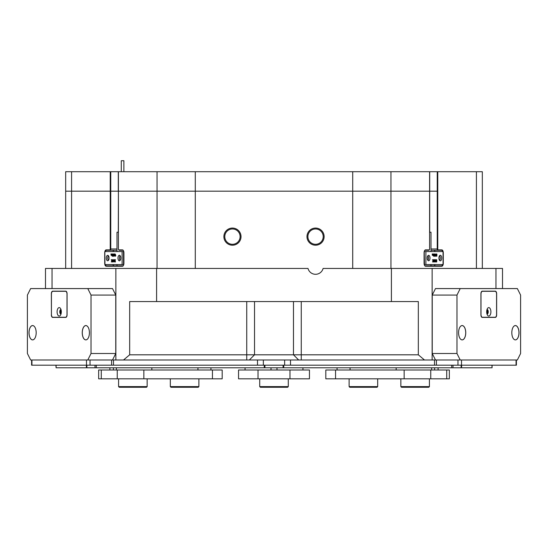 <?xml version="1.0" encoding="UTF-8"?>
<svg xmlns="http://www.w3.org/2000/svg" width="548" height="548" viewBox="0 0 548 548"><rect width="100%" height="100%" fill="white"/><g stroke="black" fill="none" stroke-linecap="round" stroke-linejoin="round"><path stroke-width="0.82" d="M442.585 251.573A2.596 1.302 90 0 0 441.462 250.272L437.893 250.272A1.302 0.651 -90 0 1 437.242 248.97L437.242 171.709L437.777 171.709L437.777 191.19L157.05 191.19L157.05 171.709L110.758 171.709L110.758 191.19L65.671 191.19L110.223 191.19L110.223 171.709L71.583 171.709L71.583 268.452M118.409 171.709L118.409 191.19L157.05 191.19L110.758 191.19L110.758 248.97A1.302 0.651 90 0 1 110.107 250.272L106.538 250.272A2.596 1.302 -90 0 0 105.415 251.573M65.671 268.452L65.671 171.709L71.583 171.709M110.223 171.709L110.758 171.709M157.05 171.709L195.28 171.709L195.28 191.19L429.591 191.19L429.591 171.709L390.95 171.709L390.95 268.452M352.72 268.452L352.72 171.709L195.28 171.709M352.72 171.709L390.95 171.709M437.242 171.709L429.591 171.709M476.418 268.452L476.418 171.709L437.777 171.709M476.418 171.709L482.329 171.709L482.329 268.452M431.009 251.573L431.009 232.222L429.591 232.222M118.409 232.222L116.991 232.222L116.991 251.573M456.97 295.071L432.235 295.071L435.482 288.577L460.217 288.577L456.97 295.071L456.97 353.501L460.217 359.995L87.783 359.995L91.03 353.501L91.03 295.071L87.783 288.577L30.647 288.577L27.4 295.071L27.4 353.501L30.647 359.995L87.783 359.995M254.525 354.803L249.333 359.995L254.532 354.803L418.33 354.803L418.33 301.564L129.671 301.564L129.671 354.803L254.532 354.803L254.532 301.564M298.667 359.995L293.468 354.803L293.468 301.564M324.128 236.64A8.576 8.576 0 0 0 315.552 228.064A8.576 8.576 0 0 0 306.976 236.64A8.576 8.576 0 0 0 315.552 245.209A8.576 8.576 0 0 0 324.128 236.64M323.21 236.64A7.658 7.658 0 0 0 315.552 228.975A7.658 7.658 0 0 0 307.894 236.64A7.658 7.658 0 0 0 315.552 244.298A7.658 7.658 0 0 0 323.21 236.64M241.024 236.64A8.576 8.576 0 0 0 232.448 228.064A8.576 8.576 0 0 0 223.872 236.64A8.576 8.576 0 0 0 232.448 245.209A8.576 8.576 0 0 0 241.024 236.64M240.106 236.64A7.658 7.658 0 0 0 232.448 228.975A7.658 7.658 0 0 0 224.79 236.64A7.658 7.658 0 0 0 232.448 244.298A7.658 7.658 0 0 0 240.106 236.64M114.073 250.272A2.596 1.302 -90 0 0 112.95 251.573M112.95 264.554A2.596 1.302 -90 0 0 114.073 265.855M433.927 265.855A2.596 1.302 90 0 0 435.05 264.554M435.05 251.573A2.596 1.302 90 0 0 433.927 250.272M104.853 251.573A2.987 1.493 90 0 1 106.202 249.881L109.771 249.881A0.911 0.452 -90 0 0 110.223 248.97L110.223 191.19L118.293 191.19L118.293 171.709M123.403 250.607A2.596 1.302 -90 0 0 122.766 250.272L119.197 250.272L118.861 249.881A0.911 0.452 -90 0 1 118.601 249.717A0.911 0.452 -90 0 1 118.409 248.97L118.409 191.19L118.293 232.222M157.05 268.452L157.05 191.19L195.28 191.19L195.28 268.452M431.009 248.97L437.777 248.97L437.777 191.19L429.591 191.19L429.591 248.97A0.911 0.452 90 0 1 429.399 249.717L429.18 250.032A1.302 0.651 -90 0 1 428.803 250.272L425.234 250.272A2.596 1.302 90 0 0 424.597 250.607M495.954 288.577L495.954 268.452L502.509 268.452L502.509 288.577M418.33 354.803L424.481 359.995M391.402 301.564L391.402 268.452L432.139 268.452L432.139 359.995M123.519 359.995L129.671 354.803M115.861 359.995L115.861 268.452L156.598 268.452L156.598 301.564M45.491 288.577L45.491 268.452L52.046 268.452L52.046 288.577M495.954 268.452L432.139 268.452M115.861 268.452L52.046 268.452M118.861 249.881L122.43 249.881A2.987 1.493 90 0 1 123.293 250.429A2.987 1.493 90 0 1 123.923 252.868L123.923 263.259A2.987 1.493 90 0 1 123.293 265.698A2.987 1.493 90 0 1 122.43 266.246L106.202 266.246A2.987 1.493 90 0 1 104.853 264.554M104.819 264.396A2.987 1.493 90 0 1 104.709 263.259L104.709 252.868A2.987 1.493 90 0 1 104.819 251.731M437.777 248.97A0.911 0.452 90 0 0 438.229 249.881L441.798 249.881A2.987 1.493 -90 0 1 443.147 251.573M443.181 251.731A2.987 1.493 -90 0 1 443.291 252.868L443.291 263.259A2.987 1.493 -90 0 1 443.181 264.396M443.147 264.554A2.987 1.493 -90 0 1 441.798 266.246L425.57 266.246A2.987 1.493 -90 0 1 424.707 265.698A2.987 1.493 -90 0 1 424.077 263.259L424.077 252.868A2.987 1.493 -90 0 1 424.707 250.429A2.987 1.493 -90 0 1 425.57 249.881L429.139 249.881A0.911 0.452 90 0 0 429.399 249.717M391.402 268.452L323.094 268.452A7.788 7.788 0 0 1 308.01 268.452L156.598 268.452M105.415 264.554A2.596 1.302 -90 0 0 106.538 265.855L122.766 265.855A2.596 1.302 -90 0 0 123.403 265.52M116.991 250.272L110.107 250.272L109.771 249.881M424.597 265.52A2.596 1.302 90 0 0 425.234 265.855L441.462 265.855A2.596 1.302 90 0 0 442.585 264.554M438.229 249.881L437.893 250.272L431.009 250.272M119.197 250.272A1.302 0.651 90 0 1 118.82 250.032A1.302 0.651 90 0 1 118.711 249.833M440.318 260.855A2.795 1.397 90 0 0 441.709 258.06A2.795 1.397 90 0 0 440.318 255.272A2.795 1.397 90 0 0 438.921 258.06A2.795 1.397 90 0 0 440.318 260.855M439.585 260.444A2.795 1.397 90 0 0 439.585 255.683M428.625 260.786A2.726 1.363 90 0 0 429.995 258.06A2.726 1.363 90 0 0 428.625 255.334A2.726 1.363 90 0 0 427.262 258.06A2.726 1.363 90 0 0 428.625 260.786M427.899 260.362A2.726 1.363 90 0 0 427.899 255.758M443.044 264.554L443.044 251.573L443.181 264.554L424.221 264.554M443.044 251.573L425.899 251.573L425.899 264.554M433.434 254.039L433.263 255.231L433.79 253.977L433.79 255.334L432.762 255.21M433.543 255.519L432.331 255.258L432.201 253.977L432.893 253.977L432.906 255.334L432.879 254.039M434.756 256.204L434.05 254.525L434.208 256.204L433.817 256.204L433.975 253.943L434.749 255.711L434.591 253.977L434.982 253.977L435.044 256.204L434.42 256.204L434.05 255.327M433.523 256.142L433.639 255.471M434.406 254.902L434.297 254.039M435.187 256.019L435.763 255.765L435.468 256.231L434.872 255.786L434.913 254.217L435.434 254.114M435.133 256.231L434.872 255.786M435.708 254.32L436.044 253.95L435.708 254.32M436.681 256.231L436.338 255.108L436.688 253.95L436.948 254.32L436.831 256.128L436.345 256.231L436.133 254.176M435.598 260.184L435.694 259.786M436.167 260.184L436.509 261.595L436.509 260.122L436.146 259.855M436.352 259.725L436.735 259.725L436.735 261.944L436.085 261.944L435.838 260.923M436.42 261.944L436.009 260.218L435.598 261.944L434.948 261.944L435.427 261.793L435.18 259.855L434.646 261.978L434.078 259.725L434.516 259.725L434.502 260.464L434.585 259.725L435.749 259.725L435.598 261.595L435.749 259.725M434.646 261.978L433.742 259.786M434.078 259.786L433.523 260.807L434.037 261.944L433.53 261.944L433.427 261.054L433.297 261.944L432.557 261.944L433.043 260.93L432.536 259.725L433.345 259.725L433.475 260.677L433.345 259.725M433.187 261.882L433.249 261.519M424.481 264.554L424.221 251.573M424.481 251.573L425.899 251.573M435.427 261.793L435.441 260.122M434.502 260.464L434.941 260.464L434.927 259.725M434.92 260.56L434.523 260.56L434.708 261.451L434.92 260.56M434.927 259.786L434.585 259.786M432.899 261.944L432.817 261.506M433.16 261.506L433.043 260.93M432.975 261.855L432.632 261.855M432.899 261.882L432.557 261.882M433.653 259.725L434.043 259.725M433.379 260.93L432.536 259.786M436.879 255.032L436.53 254.388L436.605 256.087L436.879 255.032L436.482 254.286M436.441 256.039L436.544 255.032M435.55 254.114L435.331 255.649L435.735 255.745M435.208 255.786L434.913 254.217M435.167 254.717L434.824 254.717M434.728 254.114L434.386 254.114M432.989 253.977L433.345 253.977M432.845 255.519L432.639 254.128L432.201 254.039M432.639 254.128L432.297 254.128M119.375 260.855A2.795 1.397 -90 0 0 120.766 258.06A2.795 1.397 -90 0 0 119.375 255.272A2.795 1.397 -90 0 0 117.978 258.06A2.795 1.397 -90 0 0 119.375 260.855M107.682 260.786A2.726 1.363 -90 0 0 109.052 258.06A2.726 1.363 -90 0 0 107.682 255.334A2.726 1.363 -90 0 0 106.319 258.06A2.726 1.363 -90 0 0 107.682 260.786M122.101 264.554L122.101 251.573L123.519 251.573L123.519 264.554L104.819 264.554L104.819 251.573L104.956 264.554M122.101 251.573L104.956 251.573M111.819 255.21L111.223 255.519L110.922 253.977L112.361 253.977M112.361 255.471L111.922 255.395M112.772 255.327L112.888 256.142M112.361 253.943L113.128 255.711L112.977 253.977L113.361 253.977L113.422 256.204L112.436 254.525L112.456 256.067L112.929 256.204L112.203 256.204L112.361 253.943L113.128 254.902M113.662 254.039L113.354 256.122M113.977 253.95L113.717 255.649L114.484 255.765L113.847 256.231L113.635 254.217L114.505 254.114M114.21 254.101L114.285 255.087M113.97 255.087L114.244 256.019M114.429 254.32L114.429 253.95L114.765 254.32M115.073 253.95L115.751 255.073L115.546 256.128L114.84 255.971L115.073 253.95L115.416 255.073L115.066 256.231M114.792 259.786L114.888 260.184M113.977 261.944L113.669 259.725L114.135 259.725L113.977 261.595L114.429 259.725L115.457 259.725L114.984 259.875L115.457 261.944L114.806 261.944L114.388 260.218L113.977 261.944L114.559 260.923M114.429 259.786L114.313 260.184M112.902 259.725L113.217 260.464L113.655 259.725L113.025 261.978L112.463 259.725L113.326 260.464M113.902 259.855L113.059 261.978M112.066 259.786L112.039 260.218M112.696 259.821L112.244 260.807L112.758 261.944L111.908 261.944L111.806 261.054L112.018 261.882M120.101 255.683A2.795 1.397 -90 0 0 120.101 260.444M108.415 255.758A2.726 1.363 -90 0 0 108.415 260.362M114.135 259.725L114.888 261.595L114.738 259.725M114.984 259.875L114.984 261.766L115.457 261.882M114.964 261.547L115.306 261.547M113.306 260.56L112.902 260.56L113.094 261.451L113.272 260.704M112.785 259.923L113.128 259.923M111.614 261.56L111.278 261.944L111.765 260.93L111.258 259.725L112.463 259.725M112.429 259.725L111.902 260.807L112.758 261.882M111.902 260.807L112.244 260.807M111.73 259.725L111.861 260.677L112.032 259.725M115.258 255.032L114.909 254.388L115.066 256.142L115.258 255.032M115.251 254.388L115.251 255.82M114.121 255.745L114.484 255.765M113.97 255.149L114.313 255.149M113.737 254.916L114.08 254.916M114.148 255.765L113.847 256.231M112.169 253.977L112.361 255.334M111.724 253.977L111.737 255.334L111.819 253.977M111.278 253.977L111.292 255.334L111.367 253.977M111.833 255.395L111.223 255.519M121.286 171.709L121.286 160.735L123.882 160.735L123.882 171.709M516.401 359.995L516.401 365.187L284.645 365.187L284.645 359.995M263.355 359.995L263.355 365.187L284.645 365.187M263.355 365.187L111.593 365.187L111.593 359.995L90.03 359.995L90.03 365.187L111.593 365.187M90.03 365.187L31.599 365.187L31.599 359.995M31.942 365.187L31.942 359.995L86.481 359.995L86.481 365.187M111.593 359.995L113.477 359.995L113.477 365.187M434.523 365.187L434.523 359.995L457.97 359.995L457.97 365.187M461.519 365.187L461.519 359.995L516.058 359.995L516.058 365.187M245.045 369.996L245.045 367.783L245.045 369.996M302.955 367.783L302.955 369.996M238.551 369.996L258.026 369.996L258.026 378.826L238.551 378.826L238.551 369.996L238.551 378.826M289.974 369.996L309.449 369.996L309.449 378.826L289.974 378.826L289.974 369.996L258.026 369.996M289.974 378.826L258.026 378.826M264.917 365.187L264.917 367.783L283.083 367.783L283.083 365.187M288.282 386.614L287.632 387.265L260.369 387.265L259.718 386.614L288.282 386.614L288.282 378.826M492.077 365.187L492.077 367.783L491.905 365.187M461.608 365.187L461.608 367.783L491.905 367.783M461.608 367.783L451.696 367.783L451.696 365.187M283.727 365.187L283.727 367.783L451.696 367.783M283.727 367.783L283.083 367.783M264.917 367.783L264.273 367.783L264.273 365.187M96.304 365.187L96.304 367.783L264.273 367.783M96.304 367.783L86.392 367.783L86.392 365.187M56.095 365.187L56.095 367.783L86.392 367.783M56.095 367.783L55.923 365.187M429.413 386.614L428.762 387.265L401.492 387.265L400.848 386.614L429.413 386.614L429.413 378.826M147.152 386.614L146.508 387.265L119.238 387.265L118.587 386.614L147.152 386.614L147.152 378.826M325.813 369.996L335.554 369.996L335.554 378.826L325.813 378.826L325.813 369.996M446.73 378.826L446.73 369.996L449.339 369.996L449.339 378.826L404.15 378.826L404.15 369.996L335.554 369.996M404.15 369.996L430.762 369.996L430.762 378.826M446.73 369.996L430.762 369.996M404.15 378.826L335.554 378.826M212.446 369.996L222.187 369.996L222.187 378.826L212.446 378.826L212.446 369.996L143.85 369.996L143.85 378.826L98.661 378.826L98.661 369.996L101.27 369.996L101.27 378.826M117.238 378.826L117.238 369.996L101.27 369.996M117.238 369.996L143.85 369.996M212.446 378.826L143.85 378.826M377.682 386.614L377.038 387.265L349.768 387.265L349.117 386.614L377.682 386.614L377.682 378.826M198.883 386.614L198.232 387.265L170.962 387.265L170.318 386.614L198.883 386.614L198.883 378.826M490.898 311.819A4.22 2.11 90 0 0 489.754 308.072A4.22 2.11 90 0 0 487.569 308.373A4.22 2.11 90 0 0 486.679 311.819A4.22 2.11 90 0 0 487.569 315.264A4.22 2.11 90 0 0 489.754 315.566A4.22 2.11 90 0 0 490.898 311.819M487.008 314.086A2.274 1.137 90 0 0 487.097 314.093A2.274 1.137 90 0 0 488.234 311.819A2.274 1.137 90 0 0 487.097 309.545A2.274 1.137 90 0 0 487.008 309.558M486.96 313.929A2.274 1.137 90 0 0 487.672 311.819A2.274 1.137 90 0 0 486.96 309.709M496.577 314.415L496.577 294.16A2.856 1.432 90 0 0 495.152 291.303L482.425 291.303A2.856 1.432 90 0 0 480.993 294.16L480.993 314.415A2.856 1.432 90 0 0 482.425 317.271L495.152 317.271A2.856 1.432 90 0 0 496.577 314.415M482.425 317.271L481.822 317.271M481.822 291.303L482.425 291.303M61.321 311.819A4.22 2.11 -90 0 0 60.431 308.373A4.22 2.11 -90 0 0 58.246 308.072A4.22 2.11 -90 0 0 57.102 311.819A4.22 2.11 -90 0 0 58.246 315.566A4.22 2.11 -90 0 0 60.431 315.264A4.22 2.11 -90 0 0 61.321 311.819M60.992 309.558A2.274 1.137 -90 0 0 60.903 309.545A2.274 1.137 -90 0 0 59.766 311.819A2.274 1.137 -90 0 0 60.903 314.093A2.274 1.137 -90 0 0 60.992 314.086M61.04 309.709A2.274 1.137 -90 0 0 60.328 311.819A2.274 1.137 -90 0 0 61.04 313.929M67.007 314.415L67.007 294.16A2.856 1.432 -90 0 0 65.575 291.303L52.848 291.303A2.856 1.432 -90 0 0 51.423 294.16L51.423 314.415A2.856 1.432 -90 0 0 52.848 317.271L65.575 317.271A2.856 1.432 -90 0 0 67.007 314.415L67.068 314.415M66.178 317.271L65.575 317.271M65.575 291.303L66.178 291.303M486.891 313.668A1.98 0.993 90 0 0 487.528 311.819A1.98 0.993 90 0 0 486.891 309.969M486.768 313.038A1.623 0.808 90 0 0 487.042 311.819A1.623 0.808 90 0 0 486.768 310.606M518.99 332.725A7.172 3.589 90 0 0 517.052 326.355A7.172 3.589 90 0 0 513.332 326.868A7.172 3.589 90 0 0 511.818 332.725A7.172 3.589 90 0 0 513.332 338.582A7.172 3.589 90 0 0 517.052 339.096A7.172 3.589 90 0 0 518.99 332.725M513.325 338.568A7.145 3.569 90 0 0 515.38 339.87A7.145 3.569 90 0 0 518.949 332.725A7.145 3.569 90 0 0 515.38 325.587A7.145 3.569 90 0 0 513.325 326.882M465.752 332.725A7.172 3.589 90 0 0 463.814 326.355A7.172 3.589 90 0 0 460.094 326.868A7.172 3.589 90 0 0 458.58 332.725A7.172 3.589 90 0 0 460.094 338.582A7.172 3.589 90 0 0 463.814 339.096A7.172 3.589 90 0 0 465.752 332.725M460.087 338.568A7.145 3.569 90 0 0 462.142 339.87A7.145 3.569 90 0 0 465.711 332.725A7.145 3.569 90 0 0 462.142 325.587A7.145 3.569 90 0 0 460.087 326.882M432.235 295.071L432.235 353.501L456.97 353.501M460.217 359.995L517.353 359.995L520.6 353.501L520.6 295.071L517.353 288.577L460.217 288.577M480.932 314.805A2.596 1.302 90 0 0 482.226 317.402L495.344 317.402A2.596 1.302 90 0 0 496.646 314.805L496.646 293.769A2.596 1.302 90 0 0 495.344 291.173L482.226 291.173A2.596 1.302 90 0 0 480.932 293.769L480.932 314.805M435.482 359.995L432.235 353.501M493.097 317.402A2.596 1.302 90 0 0 493.501 317.271M493.501 291.303A2.596 1.302 90 0 0 493.097 291.173M61.109 309.969A1.98 0.993 -90 0 0 60.472 311.819A1.98 0.993 -90 0 0 61.109 313.668M61.232 310.606A1.623 0.808 -90 0 0 60.958 311.819A1.623 0.808 -90 0 0 61.232 313.038M89.42 332.725A7.172 3.589 -90 0 0 87.906 326.868A7.172 3.589 -90 0 0 84.187 326.355A7.172 3.589 -90 0 0 82.248 332.725A7.172 3.589 -90 0 0 84.187 339.096A7.172 3.589 -90 0 0 87.906 338.582A7.172 3.589 -90 0 0 89.42 332.725M87.913 326.882A7.145 3.569 -90 0 0 85.858 325.587A7.145 3.569 -90 0 0 82.289 332.725A7.145 3.569 -90 0 0 85.858 339.87A7.145 3.569 -90 0 0 87.913 338.568M36.182 332.725A7.172 3.589 -90 0 0 34.668 326.868A7.172 3.589 -90 0 0 30.948 326.355A7.172 3.589 -90 0 0 29.01 332.725A7.172 3.589 -90 0 0 30.948 339.096A7.172 3.589 -90 0 0 34.668 338.582A7.172 3.589 -90 0 0 36.182 332.725M34.675 326.882A7.145 3.569 -90 0 0 32.62 325.587A7.145 3.569 -90 0 0 29.051 332.725A7.145 3.569 -90 0 0 32.62 339.87A7.145 3.569 -90 0 0 34.675 338.568M91.03 353.501L115.765 353.501L115.765 295.071L91.03 295.071M87.783 288.577L112.518 288.577L115.765 295.071M51.354 314.805A2.596 1.302 -90 0 0 52.656 317.402L65.774 317.402A2.596 1.302 -90 0 0 67.068 314.805L67.068 293.769A2.596 1.302 -90 0 0 65.774 291.173L52.656 291.173A2.596 1.302 -90 0 0 51.354 293.769L51.437 314.805M115.765 353.501L112.518 359.995M54.499 317.271A2.596 1.302 -90 0 0 54.903 317.402M54.903 291.173A2.596 1.302 -90 0 0 54.499 291.303M429.707 232.222L429.707 171.709M293.475 354.803L293.475 301.564M301.263 301.564L301.263 359.995M246.737 359.995L246.737 301.564M110.223 248.97L116.991 248.97M106.538 250.272L106.202 249.881M106.538 265.855L106.202 266.246M122.766 265.855L122.43 266.246M122.766 250.272L122.43 249.881M428.803 250.272L429.139 249.881M425.234 250.272L425.57 249.881M425.234 265.855L425.57 266.246M441.462 265.855L441.798 266.246M441.462 250.272L441.798 249.881M436.509 260.122L436.167 260.122M434.749 254.382L434.406 254.382M114.964 260.122L115.306 260.122M436.407 359.995L436.407 365.187M290.509 359.995L290.509 365.187M257.492 365.187L257.492 359.995M271.013 367.783L271.013 369.996M276.987 369.996L276.987 367.783M461.128 367.783L461.128 365.187M452.99 365.187L452.99 367.783M95.01 367.783L95.01 365.187M86.872 365.187L86.872 367.783M434.612 369.996L434.612 367.783M431.625 367.783L431.625 369.996M350.049 367.783L350.049 369.996M396.156 369.996L396.156 367.783M197.951 369.996L197.951 367.783M151.844 367.783L151.844 369.996M116.375 369.996L116.375 367.783M113.388 367.783L113.388 369.996M431.009 265.855L431.009 264.554M116.991 265.855L116.991 264.554M259.718 386.614L259.718 378.826M400.848 386.614L400.848 378.826M118.587 386.614L118.587 378.826M438.092 369.996L438.092 367.783M337.061 369.996L337.061 367.783M210.939 369.996L210.939 367.783M109.908 369.996L109.908 367.783M349.117 386.614L349.117 378.826M170.318 386.614L170.318 378.826"/></g></svg>
